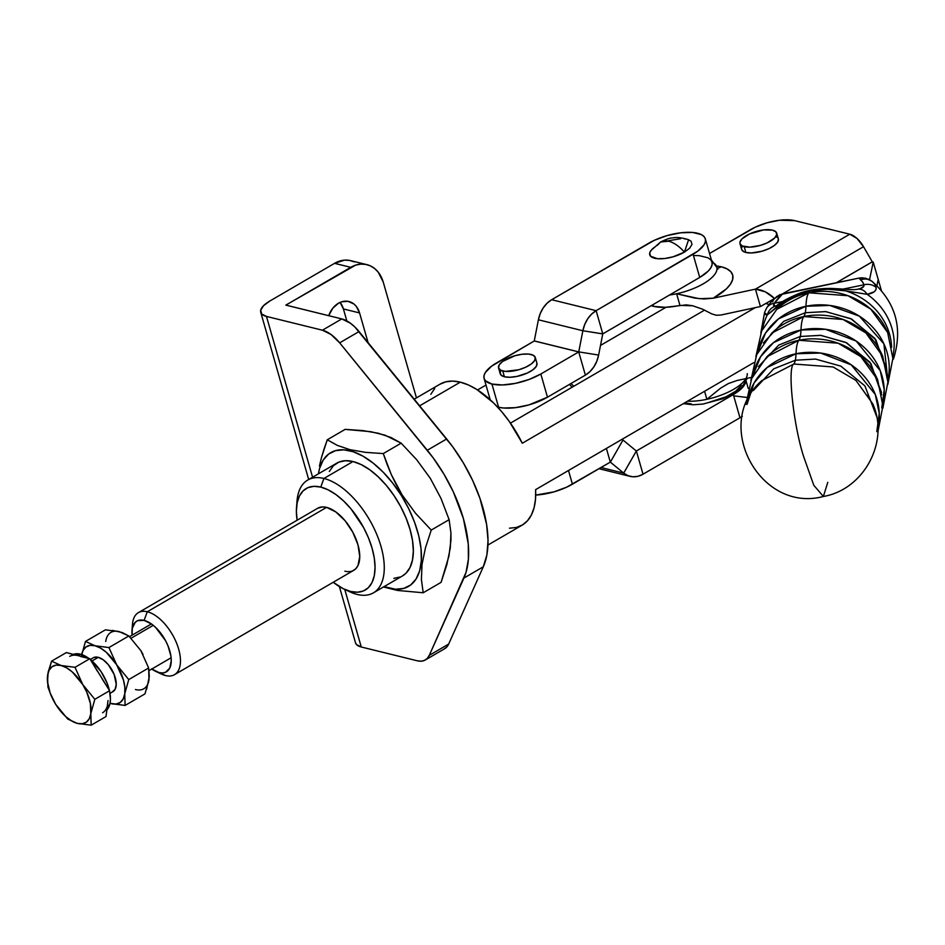 <?xml version="1.0" encoding="UTF-8"?>
<svg xmlns="http://www.w3.org/2000/svg" width="945" height="945" viewBox="0 0 945 945"><rect width="100%" height="100%" fill="white"/><g stroke="black" fill="none" stroke-linecap="round" stroke-linejoin="round"><path stroke-width="1.42" d="M747.011 404.448L754.11 382.914L767.186 367.463L796.021 353.761A52.211 9.521 -101.6 0 1 795.324 360.234L815.523 359.076L840.802 366.117L864.935 385.938L876.558 416.284L864.935 385.938L840.802 366.117L815.523 359.076L795.324 360.234A52.211 9.521 78.4 0 0 796.021 353.761L820.614 353.04L851.232 364.841L875.283 394.467L879.252 413.39L876.795 431.641M881.531 392.482L869.884 362.159L845.751 342.362L820.484 335.333L800.297 336.479A52.211 9.521 78.4 0 0 800.994 330.018L825.587 329.297L856.205 341.086L880.256 370.723L884.225 389.647L881.768 407.897M805.967 306.274L829.734 305.436L859.395 316.173L883.882 343.803L887.839 380.079A66.552 60.326 11.8 0 0 805.967 306.274A52.211 9.521 -101.6 0 1 805.27 312.736A52.211 9.521 78.4 0 0 805.967 306.274A68.524 12.498 -101.6 0 1 808.79 292.796A68.524 12.498 78.4 0 0 805.967 306.274L778.432 318.926L765.556 332.983L757.583 352.792A66.552 60.326 11.8 0 1 805.967 306.274M886.505 368.739L874.857 338.416L850.724 318.619L825.457 311.59L805.27 312.736L783.665 321.359L763.359 342.94L783.665 321.359L805.27 312.736A52.211 9.521 -101.6 0 1 803.817 316.54A68.524 12.498 78.4 0 0 800.994 330.018A52.211 9.521 -101.6 0 1 800.297 336.479L778.68 345.102L758.386 366.695L778.68 345.102L800.297 336.479A52.211 9.521 -101.6 0 1 798.844 340.283A68.524 12.498 78.4 0 0 796.021 353.761A66.552 60.326 11.8 0 1 877.87 427.672M891.607 347.287A65.051 58.968 -168.2 0 0 845.621 290.847L867.215 294.332A66.552 60.326 11.8 0 1 892.812 356.336A66.552 60.326 11.8 0 0 867.215 294.332A13.053 9.71 -100.5 0 0 857.635 289.229A13.053 9.71 -100.5 0 0 857.399 289.276A13.053 9.71 79.5 0 1 857.635 289.229A13.053 9.71 79.5 0 1 867.215 294.332C873.593 293.198 876.558 290.883 876.109 287.374L875.909 289.796L874.267 291.792L867.215 294.332L845.621 290.847A65.051 58.968 11.8 0 1 891.04 341.157M764.505 312.712L767.328 314.874A66.552 60.326 11.8 0 0 762.556 329.049A66.552 60.326 11.8 0 1 767.328 314.874L786.016 300.179L801.147 293.245L809.7 290.977A52.211 9.521 -101.6 0 1 808.79 292.796L776.814 309.322L761.67 330.963L755.846 356.726M886.623 371.031L875.897 339.846L851.669 319.079L825.871 311.626L805.27 312.736A52.211 9.521 78.4 0 1 803.817 316.54A66.552 60.326 -168.2 0 0 771.841 333.065L803.817 316.54L843.046 319.457L865.844 332.912L882.701 356.289A66.552 60.326 -168.2 0 0 803.817 316.54A68.524 12.498 -101.6 0 0 800.994 330.018A66.552 60.326 11.8 0 0 752.61 376.535L760.583 356.726L773.459 342.669L800.994 330.018A66.552 60.326 11.8 0 1 882.866 403.822M795.324 360.234L773.695 368.857L753.389 390.486L773.695 368.857L795.324 360.234A52.211 9.521 -101.6 0 1 793.859 364.026L761.894 380.551L793.859 364.026C787.114 366.317 793.446 425.722 803.758 456.896L813.775 485.257L823.378 496.479L813.775 485.257L803.758 456.896C793.446 425.722 787.114 366.317 793.859 364.026A52.211 9.521 78.4 0 0 795.324 360.234M702.525 309.169L711.774 313.905L702.525 309.169L692.661 305.767L702.525 309.169M716.428 265.899L721.248 266.773A13.053 10.052 -76.2 0 1 717.243 268.061A13.053 10.052 103.8 0 0 721.248 266.773A52.211 19.892 164 0 1 713.262 298.195L699.347 298.703L676.62 293.753L679.963 305.412L692.661 305.767L686.294 304.881L665.304 307.314L653.42 306.334A39.158 14.919 -16 0 1 651.211 305.672L653.42 306.334L652.948 304.656L653.42 306.334A39.158 14.919 -16 0 0 679.963 305.412L676.62 293.753A39.158 14.919 164 0 1 669.532 295.005A39.158 14.919 -16 0 0 676.62 293.753A39.158 14.919 -16 0 0 716.83 267.092M721.082 314.992L716.345 315.252L711.774 313.905L716.345 315.252L721.082 314.992L760.43 306.534L765.804 303.475L760.43 306.534L755.445 289.135C762.237 289.631 768.592 292.761 774.522 298.525L765.804 303.475L774.616 298.561L765.32 291.828L755.445 289.135L760.43 306.534L721.082 314.992M745.841 252.457A19.089 7.276 -16 0 0 767.234 249.385A19.089 7.276 -16 0 0 778.361 238.943L777.711 242.05L774.368 245.452L768.84 248.677L761.965 251.216L751.44 252.953L745.841 252.457L744.176 246.657L745.841 252.457L743.798 251.736L741.66 249.456A19.089 7.276 -16 0 0 745.841 252.457M772.514 230.155A19.089 7.276 164 0 1 776.695 233.143A19.089 7.276 164 0 1 765.568 243.586A19.089 7.276 164 0 1 744.176 246.657A19.089 7.276 164 0 1 739.994 243.668A19.089 7.276 164 0 1 751.121 233.238A19.089 7.276 164 0 1 772.514 230.155L775.963 231.903L776.731 234.632L774.699 237.939L767.175 242.877L760.3 245.416L749.775 247.153L742.144 245.936L739.994 243.656L739.959 242.18L742.002 238.872L749.515 233.947L763.56 229.93L772.514 230.155M745.889 378.614A39.158 14.919 164 0 1 706.895 399.31A39.158 14.919 164 0 1 687.535 401.188A39.158 14.919 -16 0 0 706.895 399.31L720.562 388.171L728.701 383.386M683.306 403.645A6.52 5.02 103.8 0 0 683.601 403.728A6.52 5.02 -76.2 0 1 683.306 403.645L693.134 404.779L703.021 404.047L722.842 398.743L734.596 392.907L741.837 387.261L747.2 378.331M747.259 373.641A39.158 14.919 164 0 1 706.895 399.31L704.58 391.265L706.895 399.31L720.562 388.171L728.288 383.587L736.876 380.551L728.288 383.587M747.613 400.385A66.552 60.326 11.8 0 1 796.021 353.761A68.524 12.498 -101.6 0 1 798.844 340.283L838.061 343.2L860.871 356.655L877.728 380.032A66.552 60.326 -168.2 0 0 798.844 340.283L766.856 356.82L751.7 378.496L745.889 404.318M749.668 392.612L749.491 396.711M754.642 368.869L754.464 372.932M776.814 309.322A66.552 60.326 -168.2 0 1 808.79 292.796L848.019 295.714L870.817 309.157L887.674 332.534A66.552 60.326 -168.2 0 0 808.79 292.796A52.211 9.521 78.4 0 0 809.7 290.977L827.808 289.253L845.621 290.847C833.844 288.697 821.878 288.745 809.7 290.977C797.615 293.73 787.646 298.195 779.814 304.373L767.328 314.874L764.399 314.378M827.785 482.328L823.378 496.479C864.025 489.557 889.777 441.386 872.743 403.775L855.898 380.398L833.088 366.955L793.859 364.026L833.088 366.955L855.898 380.398L872.755 403.798M873.015 282.189A63.043 57.137 -168.2 0 0 872.046 281.386L874.751 284.15L876.109 287.374A13.053 12.061 168.8 0 0 863.872 284.835L843.176 289.087L863.872 284.835L862.773 282.224L859.076 278.078L779.566 294.805L774.652 298.714L776.837 296.482L782.673 293.777L859.076 278.078L865.703 278.208L871.963 281.326M871.68 281.09L868.868 279.33L862.372 277.771L859.076 278.078L860.576 279.992A13.053 11.588 -53.2 0 1 871.703 281.126A13.053 11.588 -53.2 0 1 872.046 281.386A13.053 11.588 126.8 0 0 871.703 281.126A13.053 11.588 126.8 0 0 860.576 279.992A47.061 17.931 164 0 1 863.872 284.835A13.053 12.061 -11.2 0 1 876.109 287.374A58.129 22.148 -16 0 0 872.495 281.74A58.129 22.148 -16 0 0 872.046 281.386L872.495 281.74C896.049 303.038 903.03 328.836 893.415 359.124L893.509 358.899M868.112 394.762L867.203 395.53M766.867 356.808A66.552 60.326 -168.2 0 1 798.844 340.283A52.211 9.521 78.4 0 0 800.297 336.479L820.898 335.369L846.696 342.822L870.924 363.589L881.65 394.774M782.673 293.777L774.475 303.203L782.838 301.49L774.475 303.203A47.061 17.931 164 0 1 780.192 296.517L782.673 293.777L863.529 246.704A19.644 10.052 -120.2 0 0 849.779 234.206L755.445 289.135L849.779 234.206L856.997 238.447L863.529 246.704L782.673 293.777M860.387 288.556L857.399 289.276C862.159 288.497 864.321 287.008 863.872 284.835L863.824 286.323L860.387 288.556M765.686 310.066A13.053 11.269 29.1 0 1 766.419 308.424A13.053 11.269 29.1 0 1 774.475 303.203L773.79 305.837L776.542 305.908A13.053 12.191 -103.8 0 0 775.999 306.026L777.133 305.259C781.361 301.75 788.839 297.758 799.541 293.269C808.672 289.95 819.185 288.343 831.08 288.449C850.571 289.288 852.024 290.174 857.623 289.241L857.966 289.17M772.738 301.809A13.053 9.391 48.7 0 1 774.912 298.301A13.053 9.391 48.7 0 1 780.192 296.517A13.053 9.391 -131.3 0 0 774.912 298.301L775.278 297.959M776.542 305.908C773.565 306.7 772.88 305.802 774.475 303.203A13.053 11.269 -150.9 0 0 766.419 308.424M767.328 314.874A13.053 12.191 -103.8 0 1 775.739 306.085A13.053 12.191 76.2 0 0 767.328 314.874M876.925 285.662L878.212 279.472L881.331 290.351L873.227 262.084L872.318 261.859L836.479 282.72L872.27 261.812L873.227 262.084L878.212 279.472L876.925 285.662M751.015 377.516L736.876 380.551L751.015 377.516M741.352 385.406L735.635 391.23L726.185 396.735L708.242 402.594M691.268 403.905L686.861 403.208A6.52 5.02 -76.2 0 1 683.601 403.728M721.248 266.773L726.929 268.829L730.816 271.699L732.753 275.29L732.659 279.448L730.544 284.008L726.481 288.78L713.262 298.195L704.025 298.986L694.729 298.077L676.62 293.753A39.158 14.919 -16 0 0 716.96 267.754A39.158 14.919 -16 0 0 712.979 262.615M869.542 279.685L873.227 262.084L869.542 279.685M836.301 282.756L872.27 261.812L863.529 246.704L872.27 261.812L836.301 282.756M849.779 234.206L794.733 220.646L779.424 220.256L767.163 222.772L755.409 227.119L709.541 253.496L750.295 229.777A32.626 12.439 164 0 1 794.733 220.646L849.779 234.206M713.262 298.195L755.445 289.135L713.262 298.195M776.211 236.687L777.629 237.703M741.624 247.98L742.309 246.373M769.017 304.503L765.804 303.475L769.017 304.503M651.034 250.437L649.699 253.095L650.585 256.237L657.507 258.706L664.843 258.493L673.088 256.804L684.44 252.102A32.626 16.691 -120.2 0 0 668.682 241.211C673.891 242.582 679.136 246.208 684.44 252.102L688.598 239.711C677.494 236.309 673.891 237.88 671.836 237.986C669.993 237.916 666.237 239.262 660.579 242.014L668.682 241.211A32.626 16.691 -120.2 0 0 660.579 242.014L657.247 245.405M500.885 370.688L500.2 372.295L500.968 375.035L504.417 376.771A19.089 7.276 -16 0 0 525.81 373.7A19.089 7.276 -16 0 0 536.937 363.258L535.272 357.458A19.089 7.276 164 0 1 524.144 367.9A19.089 7.276 164 0 1 502.752 370.972L504.417 376.771L510.016 377.256L516.927 376.417L527.416 372.991L532.945 369.767L536.287 366.365L536.937 363.282M498.57 367.971L499.22 364.888L502.563 361.474L514.966 355.722L522.136 354.245L528.515 354.056L533.134 355.202L535.272 357.482L534.634 360.565L531.291 363.967L525.751 367.192L518.876 369.731L505.327 371.385L500.72 370.251L498.57 367.971L500.236 373.783A19.089 7.276 -16 0 0 504.417 376.771L502.752 370.972A19.089 7.276 164 0 1 498.57 367.983A19.089 7.276 164 0 1 509.698 357.553A19.089 7.276 164 0 1 531.102 354.469A19.089 7.276 164 0 1 535.272 357.458M547.474 397.195L540.823 373.996A35.886 13.679 164 0 1 491.932 384.036L498.594 407.236A35.886 13.679 -16 0 0 547.474 397.195L540.823 373.996L528.928 379.524L515.462 383.363L502.468 384.958L491.932 384.036A35.886 13.679 164 0 1 484.088 378.413A35.886 13.679 164 0 1 496.349 363.045L534.256 340.98L578.73 351.93L540.823 373.996L578.73 351.93L585.38 375.13L547.474 397.195L528.916 404.897L515.427 407.661L503.437 408.004L498.594 407.236L491.932 384.036L485.458 380.764L484.076 378.378L484.017 375.626L485.293 372.59L491.577 366.176L534.256 340.98L538.402 319.788L534.256 340.98L578.73 351.93L582.864 330.75L602.745 333.916L598.634 355.048L578.753 351.883L534.291 340.932L578.753 351.883L598.634 355.048L596.791 361.273L593.838 366.908L589.952 371.633L585.38 375.13L547.474 397.195M602.745 333.916L598.634 355.048A26.165 20.152 -76.2 0 1 585.38 375.13L578.73 351.93L582.864 330.75L602.78 333.868L596.13 310.669L591.546 314.165L587.66 318.878L584.707 324.525L582.864 330.75A26.165 20.152 -76.2 0 1 596.13 310.669L551.656 299.719A26.165 20.152 103.8 0 0 538.402 319.788L582.864 330.75L538.402 319.788L540.245 313.575L543.198 307.928L547.084 303.215L551.656 299.719L648.613 243.278A35.886 13.679 164 0 1 683.826 232.482A35.886 13.679 164 0 1 705.336 238.861A35.886 13.679 164 0 1 693.075 254.229L699.725 277.428A35.886 13.679 -16 0 0 711.998 262.06L712.057 264.848L710.782 267.884L708.23 271.073L699.725 277.428L602.78 333.868L596.13 310.669L551.656 299.719L654.235 240.349L667.158 235.577L680.648 232.801L692.638 232.458L701.32 234.596L703.966 236.51L705.348 238.896L705.407 241.648L704.131 244.684L697.847 251.098L596.13 310.669L693.075 254.229L699.725 277.428L602.745 333.916M654.33 247.318L652.038 249.291M660.579 242.014L650.987 250.496A21.948 8.363 -16 0 0 658.535 258.776A21.948 8.363 -16 0 0 684.44 252.102L689.637 248.216L691.976 244.412L691.102 241.27L688.527 239.687M687.133 239.262L684.168 238.79M680.695 238.707L668.587 240.691M693.606 255.516L699.288 255.658L707.97 257.796L710.616 259.71L711.998 262.084L705.336 238.861M497.472 406.929A35.886 13.679 -16 0 0 498.594 407.236L497.472 406.929M739.97 417.773L742.333 416.32A35.886 13.679 -16 0 1 739.97 417.773L643.025 474.213L739.97 417.773L733.32 394.573L739.97 417.773M746.432 397.396L733.852 395.872M745.499 382.595A35.886 13.679 164 0 1 733.32 394.573L741.825 388.218L745.652 382.004M643.025 474.213A26.165 20.152 -76.2 0 1 630.091 476.363A26.165 20.152 -76.2 0 1 623.688 473.114L601.032 467.527L623.688 473.114L628.059 475.713L632.949 476.8L638.04 476.28L643.025 474.213L636.375 451.013L733.32 394.573L636.328 451.013L623.688 473.114L610.375 462.129L623.688 473.114L636.375 451.013L643.025 474.213M610.375 462.129L623.003 440.027L636.328 451.013L623.003 440.027L610.352 462.117M535.709 495.074L553.864 491.884L566.787 487.112L610.316 462.117L606.395 448.426L610.316 462.117L572.422 484.194L568.488 470.492L572.422 484.194A35.886 13.679 -16 0 1 535.709 495.074M622.07 439.307L623.003 440.027A26.165 20.152 -76.2 0 0 622.07 439.307M439.779 384.308L445.816 381.827L452.714 381.107L460.298 382.158L468.377 384.958L476.776 389.446L493.656 403.007L501.748 411.76L509.343 421.541L522.302 443.24L755.197 307.657L522.302 443.24A81.577 41.734 -120.2 0 0 460.298 382.158L419.627 405.83L460.298 382.158A81.577 41.734 -120.2 0 0 440.039 384.154L414.217 399.192M509.449 528.196L516.348 527.475L522.396 524.983L527.44 520.801L531.362 515.013L534.067 507.772L535.496 499.243L535.614 489.64L753.767 362.632L535.614 489.64A81.577 41.734 -120.2 0 1 522.124 525.148L487.951 545.041M373.393 592.858L402.476 575.93A65.252 33.382 -120.2 0 0 405.216 516.017A65.252 33.382 -120.2 0 0 353.005 461.538L323.934 478.465A65.252 33.382 59.8 0 1 376.134 532.945A65.252 33.382 59.8 0 1 373.393 592.858A65.252 33.382 59.8 0 1 357.198 594.452A65.252 33.382 -120.2 0 0 380.989 546.411A65.252 33.382 -120.2 0 0 323.934 478.465L320.757 487.088A58.732 30.051 59.8 0 1 372.094 548.242A58.732 30.051 59.8 0 1 350.689 591.476L343.295 588.723L333.219 582.262A58.732 30.051 59.8 0 0 343.992 589.066A58.732 30.051 59.8 0 0 350.689 591.476L357.493 592.22L363.471 590.932L368.373 587.66L372.023 582.522L374.279 575.729L375.059 567.532L374.314 558.247L372.094 548.242L368.479 537.882L363.601 527.582L350.855 508.705L343.484 500.862L335.818 494.483L328.139 489.841L320.757 487.088L323.934 478.465A65.252 33.382 -120.2 0 0 297.002 501.157L296.517 507.512A58.732 30.051 59.8 0 1 320.757 487.088L313.941 486.344L307.964 487.632L303.061 490.904L299.411 496.042L297.155 502.834L296.376 511.032L297.12 520.305M319.434 466.015L321.489 457.51L319.434 466.015M324.135 448.757L321.489 457.51L327.277 439.779L345.149 429.373L362.774 430.577L378.295 433.235L391.088 437.547L401.164 443.17L383.28 453.576L365.62 452.371L350.028 449.69L337.318 445.39L327.277 439.779L324.135 448.757M387.001 464.16L383.28 453.576L365.62 452.371L350.028 449.69L337.318 445.39L327.277 439.779L345.149 429.373L370.83 431.7L385.076 435.196L401.164 443.17L416.757 459.802L430.341 478.394L441.031 498.476L449.123 519.667L450.93 532.945L450.954 540.197L448.922 556.132L441.079 582.356L423.195 592.763L441.079 582.356L446.867 564.626L450.304 547.923L450.93 532.945L449.123 519.667L431.251 530.074L449.123 519.667L441.031 498.476L430.341 478.394L416.757 459.802L401.164 443.17L383.28 453.576L391.313 474.614L387.001 464.16M396.321 484.891L391.313 474.614L402.074 494.849L396.321 484.891M401.282 495.381L402.074 494.849L401.282 495.381L392.671 483.072L383.174 472.169L373.145 463.085L362.998 456.175L353.099 451.698L343.838 449.832L335.569 450.635L328.6 454.084L323.214 460.061L319.611 468.318L318.43 473.835A77.36 39.584 59.8 0 1 401.282 495.381A77.36 39.584 59.8 0 1 420.549 566.953A77.36 39.584 59.8 0 1 384.095 586.621L395.435 589.243L403.704 588.428L410.673 584.979L416.06 579.013L419.663 570.756L421.34 560.527L421.033 548.726L418.741 535.803L414.571 522.266L408.677 508.611L401.282 495.381M132.418 627.74A35.886 18.368 59.8 0 1 138.372 612.643L317.662 508.268A35.886 18.368 59.8 0 1 326.568 507.382A35.886 18.368 59.8 0 1 355.285 537.351A35.886 18.368 59.8 0 1 353.773 570.296A35.886 18.368 59.8 0 1 344.866 571.182M600.512 345.409L665.977 307.29L600.512 345.409M704.568 310.114L510.454 423.124L704.568 310.114M383.268 586.939L397.514 590.448L423.195 592.763L421.399 579.45L422.037 564.378L425.474 547.757L431.251 530.074L415.552 513.312L402.074 494.849L415.552 513.312L431.251 530.074L425.474 547.757L422.037 564.378L421.399 579.45L423.195 592.763L397.514 590.448L383.268 586.939M329.297 471.484L333.349 465.779L338.806 462.14L345.445 460.711L353.005 461.538L361.214 464.597L369.743 469.759L378.272 476.847L386.458 485.565L394.006 495.593L400.621 506.544L406.043 517.99L410.059 529.495L412.528 540.611L413.343 550.923L412.492 560.031L409.976 567.579L405.925 573.284L402.346 576.001M400.467 576.922L393.829 578.364M352.674 570.851L355.674 568.843L357.907 565.712L359.761 556.546L357.954 544.757L352.757 532.13L344.972 520.601L335.77 511.906L326.568 507.382L322.41 506.933L317.591 508.304M346.78 590.247A65.252 33.382 -120.2 0 0 349.756 591.771A65.252 33.382 -120.2 0 0 357.198 594.452A65.252 33.382 59.8 0 1 346.78 590.247M297.108 520.234A58.732 30.051 59.8 0 1 296.517 507.512M296.86 504.5A65.252 33.382 59.8 0 1 307.727 480.06A65.252 33.382 59.8 0 1 323.934 478.465L353.005 461.538A65.252 33.382 -120.2 0 0 336.798 463.133L307.727 480.06M477.579 389.954L485.99 385.064L477.579 389.954M434.735 388.501L430.814 394.278M107.198 706.399L107.801 703.635A32.626 16.691 59.8 0 1 102.592 712.766M80.514 654.212L78.092 655.629L80.514 654.212A32.626 16.691 -120.2 0 0 73.356 654.389L80.514 654.212L88.901 658.452A32.626 16.691 -120.2 0 0 80.514 654.212M106.927 709.849A32.626 16.691 -120.2 0 0 109.561 691.126L110.447 699.135L109.974 703.647L106.596 710.168M109.372 690.311A32.626 16.691 -120.2 0 0 90.366 659.575L100.997 671.493L106.939 682.727L109.372 690.311M109.986 693.358L112.987 691.61A19.573 10.017 -120.2 0 0 113.849 673.738A19.573 10.017 -120.2 0 0 98.28 657.33L92.008 660.98L98.28 657.33L93.992 657.425M153.255 625.33L131.083 638.229L153.255 625.33M144.998 693.854L125.094 705.442L144.998 693.854L148.991 679.656L148.648 667.985L128.744 679.573L124.764 693.76L125.094 705.442L110.045 703.281A32.626 16.691 59.8 0 0 111.215 703.635L125.094 705.442L124.764 693.76L123.204 698.91L120.287 702.407L116.188 704.025L111.215 703.635A32.626 16.691 59.8 0 0 124.764 693.76L128.744 679.573L148.648 667.985L140.911 650.715L128.839 635.973L108.935 647.561L116.684 664.819L128.744 679.573L116.684 664.819L123.441 680.01L124.835 687.31L124.764 693.76A32.626 16.691 59.8 0 0 116.684 664.819L108.935 647.561L95.055 645.754L85.487 641.431L105.391 629.842L119.283 631.65L128.839 635.973L108.935 647.561L95.055 645.754L100.583 648.116L106.289 652.286L116.684 664.819A32.626 16.691 59.8 0 0 95.055 645.754L85.487 641.431L105.391 629.842M81.506 655.617L85.487 641.431L81.506 655.617L83.065 650.467L85.983 646.971L90.07 645.364L95.055 645.754A32.626 16.691 59.8 0 0 81.683 654.566M116.696 631.201L119.283 631.65A32.626 16.691 -120.2 0 0 105.734 641.513M140.911 650.727A32.626 16.691 -120.2 0 0 140.911 650.715L143.026 654.424M149.215 676.573L148.389 682.42M112.278 691.953L115.172 689.224L116.247 684.286L114.132 674.435L108.321 664.666L103.312 659.87L98.28 657.33A19.573 10.017 -120.2 0 0 93.283 657.767L90.318 659.504M112.431 630.398L122.118 632.512L128.839 635.973L140.911 650.715L148.648 667.985L149.298 676.455L146.652 689.236M135.442 689.519A32.626 16.691 -120.2 0 0 148.991 679.656M69.753 656.362A32.626 16.691 59.8 0 1 78.092 655.629L89.822 658.7L97.37 671.163M80.809 656.562L89.822 658.7L109.62 690.701L94.831 699.312L82.758 684.57L75.021 667.312L89.822 658.7L75.021 667.312L61.13 665.504L51.573 661.169L66.374 652.558L75.517 655.18M101.847 678.404L109.62 690.701L94.831 699.312L90.838 713.51A32.626 16.691 59.8 0 1 77.289 723.374A32.626 16.691 59.8 0 1 55.672 704.308L67.733 719.05L77.289 723.374L91.181 725.181L105.982 716.57L91.181 725.181L90.401 703.482L86.739 692.083L82.758 684.57A32.626 16.691 59.8 0 0 61.13 665.504L66.67 667.867L72.375 672.037L82.758 684.57A32.626 16.691 59.8 0 1 90.838 713.51L89.291 718.661L86.361 722.157L82.274 723.764L77.289 723.374L91.181 725.181L90.838 713.51L94.831 699.312L82.758 684.57L75.021 667.312L61.13 665.504A32.626 16.691 59.8 0 0 47.593 675.368L47.923 687.039L51.243 695.886L55.672 704.308L67.733 719.05L77.289 723.374L71.761 721.011L66.055 716.842L60.563 711.148L55.672 704.308A32.626 16.691 59.8 0 1 47.593 675.368L47.923 687.039L51.243 695.886L55.672 704.308L50.132 692.945L47.51 681.817L48.195 671.989L51.573 661.169L47.593 675.368L49.14 670.218L52.058 666.721L56.157 665.115L61.13 665.504L51.573 661.169L66.374 652.558L78.092 655.629M107.801 703.635L105.982 716.57L108.025 700.552M569.433 384.414A35.886 18.368 59.8 0 1 572.068 387.249A35.886 18.368 -120.2 0 0 569.433 384.414M573.78 386.245A29.366 15.025 -120.2 0 0 570.945 383.528L573.78 386.245M138.372 612.643A35.886 18.368 59.8 0 1 147.29 611.758L326.568 507.382L147.29 611.758L144.101 620.381A29.366 15.025 59.8 0 1 169.781 650.963A29.366 15.025 59.8 0 1 159.067 672.58L165.576 675.557A35.886 18.368 -120.2 0 0 178.664 649.132A35.886 18.368 -120.2 0 0 147.29 611.758A35.886 18.368 59.8 0 1 175.994 641.726A35.886 18.368 59.8 0 1 174.494 674.683A35.886 18.368 59.8 0 1 165.576 675.557A35.886 18.368 59.8 0 1 158.417 672.403M131.981 630.598A29.366 15.025 59.8 0 1 144.101 620.381L147.29 611.758A35.886 18.368 -120.2 0 0 132.477 624.243L131.981 630.598A29.366 15.025 59.8 0 0 132.064 635.194L132.3 628.26L135.265 622.294L137.71 620.652L144.101 620.381L151.637 624.078L155.476 627.267L165.529 640.627L167.974 645.789L170.891 655.972L171.258 660.602L169.746 668.103L165.458 672.308L162.481 672.946L159.067 672.58L151.543 668.883M155.724 671.375L161.489 674.08A35.886 18.368 -120.2 0 0 165.576 675.557L159.067 672.58A29.366 15.025 59.8 0 1 155.724 671.375A29.366 15.025 59.8 0 1 151.755 669.036M354.139 261.859L349.426 260.395L344.476 260.147L334.565 263.336L269.691 301.112L263.49 305.743L260.69 310.279L261.741 314.035L266.466 316.421L312.582 477.237L266.466 316.421L322.422 330.207L341.806 318.914L285.851 305.14L350.737 267.329A32.626 25.125 -76.2 0 1 366.861 264.635A32.626 25.125 -76.2 0 1 383.28 282.212L416.45 397.892L383.28 282.212L378.26 272.195L374.574 268.486L370.31 265.84L365.597 264.376L360.647 264.139L355.627 265.132L285.851 305.093L341.806 318.914L350.453 323.237L354.847 326.97L452.596 446.631L463.452 463.074L472.689 480.532L479.954 498.381L486.628 524.487L488.022 540.516L486.911 554.786L483.308 566.776L448.662 644.077L446.654 647.136L443.902 649.109M348.906 301.514A21.203 16.337 -76.2 0 0 328.718 315.689L332.805 308.2L338.428 303.262L341.606 301.833L348.079 301.337L353.914 304.007L356.312 306.416L359.572 312.937L368.101 342.645L359.572 312.937L343.413 308.956L346.839 320.934L343.413 308.956A21.203 16.337 103.8 0 0 340.106 302.4L343.413 308.956L359.572 312.937A21.203 16.337 -76.2 0 0 348.906 301.514L348.847 301.502M417.217 660.779L361.262 646.994L344.748 589.408L361.262 646.994L417.217 660.779L421.116 661.193L424.518 660.39L427.27 658.417L429.278 655.357A32.626 16.691 59.8 0 1 425.321 659.976A32.626 16.691 59.8 0 1 417.217 660.779M425.321 659.976L444.693 648.695A32.626 16.691 -120.2 0 0 448.662 644.077L483.308 566.776A104.411 53.416 -120.2 0 0 446.666 438.976L359.053 331.553A32.626 16.691 -120.2 0 0 341.806 318.914L322.422 330.207L331.069 334.518L339.668 342.846L433.212 457.912L444.067 474.355L453.305 491.825L463.393 518.533L468.259 543.977L468.401 559.192L466.027 572.375L429.278 655.357L448.662 644.077L429.278 655.357L463.936 578.057L483.308 566.776L463.936 578.057A104.411 53.416 59.8 0 0 427.282 450.257L446.666 438.976L427.282 450.257L339.668 342.846L359.053 331.553L339.668 342.846A32.626 16.691 59.8 0 0 322.422 330.207L266.466 316.421A26.165 9.97 164 0 1 260.737 312.322A26.165 9.97 164 0 1 269.691 301.112L334.565 263.336L350.737 267.329L334.565 263.336A32.626 25.125 103.8 0 1 350.689 260.655L366.861 264.635M355.533 642.895A26.165 9.97 -16 0 0 361.262 646.994L356.537 644.608L355.533 642.872L339.385 586.573M778.361 238.943L776.695 233.143M877.728 380.044L882.902 405.984L877.87 431.971M882.701 356.3L887.887 382.182L882.878 408.134M771.841 333.065L756.697 354.706L750.873 380.469M887.674 332.557L892.86 358.438L887.851 384.379M774.9 298.313C775.656 297.829 771.427 300.463 766.395 308.46L764.611 312.37L760.819 332.983M823.378 496.479C759.709 513.548 711.715 423.643 761.894 380.551M872.495 281.74L871.715 281.137M741.66 249.468L739.994 243.668M718.023 269.065L711.396 259.969M490.195 399.735L484.088 378.413M748.216 388.383L746.184 381.284M629.949 476.327L599 468.708M349.756 591.771L343.992 589.066M149.086 670.596L171.116 657.767M129.536 636.67L151.413 623.924M174.494 674.683L353.843 570.26M308.684 479.505L260.737 312.322"/></g></svg>
